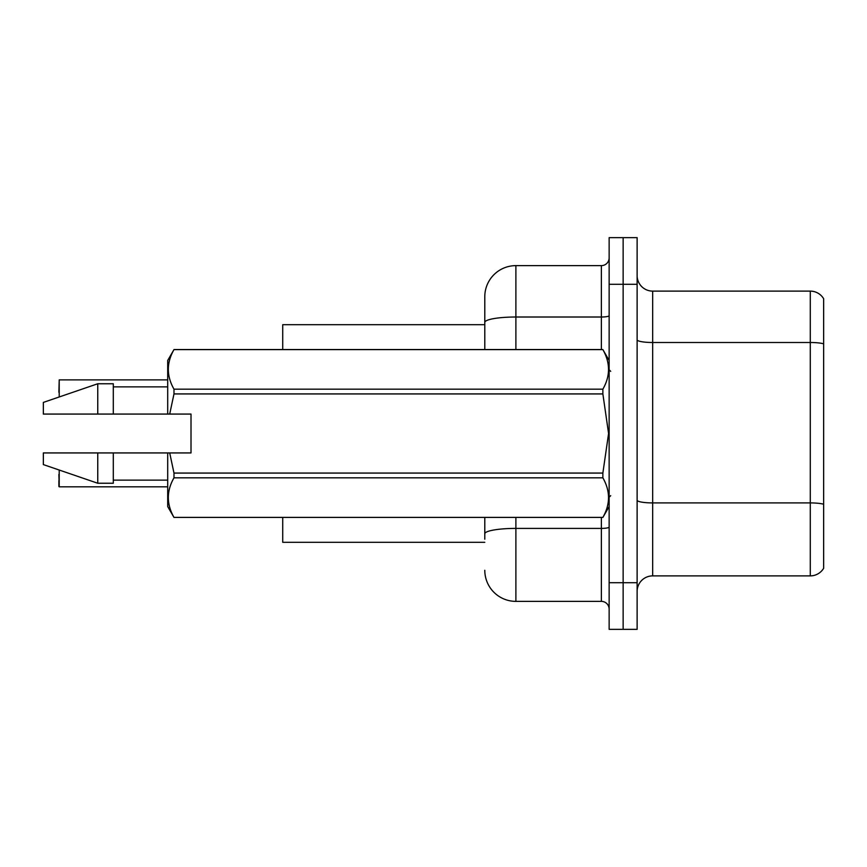 <?xml version="1.0" encoding="UTF-8"?>
<svg xmlns="http://www.w3.org/2000/svg" width="867" height="867" viewBox="0 0 867 867"><rect width="100%" height="100%" fill="white"/><g stroke="black" fill="none" stroke-linecap="round" stroke-linejoin="round"><path stroke-width="1.3" d="M484.794 349.564L484.794 322.405L484.794 324.692L282.729 324.692L282.729 349.564M484.794 542.308L282.729 542.308L282.729 517.436M637.126 591.424A15.541 15.541 0 0 1 652.667 575.883L810.287 575.883L810.287 291.117L652.667 291.117A15.541 15.541 0 0 1 637.126 275.576A15.541 15.541 0 0 0 652.667 291.117L652.667 575.883M623.135 582.722L623.135 629.355L637.126 629.355L637.126 582.722L623.135 582.722L623.135 629.355L609.143 629.355L609.143 582.722L623.135 582.722L623.135 284.278L623.135 582.722M609.143 582.722L609.143 237.645L623.135 237.645L623.135 284.278L623.135 237.645L637.126 237.645L637.126 582.722M823.65 298.736A15.541 15.541 0 0 0 810.287 291.117A15.541 15.541 0 0 1 823.65 298.736L823.65 568.264A15.541 15.541 0 0 1 810.287 575.883M823.65 344.654L823.65 504.236A15.541 2.699 180 0 0 810.287 502.914L652.667 502.914A15.541 2.699 0 0 1 637.126 500.216M484.794 539.198L484.794 517.436M515.887 517.436L515.887 601.373L601.373 601.373L601.373 517.436M515.887 265.627L515.887 317.008A31.093 5.397 180 0 0 484.794 322.405L484.794 296.709A31.093 31.093 0 0 1 515.887 265.627L601.373 265.627A7.77 7.77 0 0 0 609.143 257.857M484.794 296.709L484.794 313.811M609.143 609.143A7.77 7.77 0 0 0 601.373 601.373M515.887 601.373A31.093 31.093 0 0 1 484.794 570.291M58.891 392.307L59.205 379.887L167.699 379.887M169.704 414.068L191.011 414.068L191.011 452.932L169.704 452.932L173.985 473.068L602.868 473.068L608.58 433.5L602.868 393.932L173.985 393.932L169.704 414.068L167.699 414.068L167.699 360.444L173.985 349.607C166.453 362.742 166.453 375.931 173.985 389.175L602.868 389.175C610.39 376.04 610.39 362.85 602.868 349.607L173.985 349.607M602.868 473.068L602.868 477.825L173.985 477.825C166.453 490.96 166.453 504.15 173.985 517.393L602.868 517.393C610.39 504.258 610.39 491.069 602.868 477.825M169.704 452.932L167.699 452.932L167.699 506.556L173.985 517.436M173.985 473.068L173.985 477.825M167.699 452.932L113.295 452.932L113.295 483.244L97.754 483.244L97.754 452.932L43.35 452.932L43.35 464.593L97.754 483.244M113.295 452.932L97.754 452.932M43.35 452.932L63.909 452.932M609.143 360.444L602.868 349.607M602.868 389.175L602.868 393.932M173.985 517.393L602.868 517.393M173.985 389.175L173.985 393.932M97.754 383.756L97.754 414.068L43.35 414.068L43.35 402.407L97.754 383.756L113.295 383.756L113.295 414.068L167.699 414.068M97.754 414.068L113.295 414.068M59.205 470.022L59.205 486.81L58.891 474.379M59.205 486.81L167.699 486.81M58.891 486.495L58.891 480.6M823.65 343.82A15.541 2.699 180 0 0 810.287 342.498L652.667 342.498A15.541 2.699 0 0 1 637.126 339.799M637.126 284.278L609.143 284.278M609.143 527.049A7.77 1.355 0 0 1 601.373 528.404L515.887 528.404A31.093 5.397 180 0 0 484.794 533.801M515.887 349.564L515.887 317.008L601.373 317.008L601.373 265.627M601.373 349.564L601.373 317.008A7.77 1.355 0 0 0 609.143 315.653M59.205 379.887L59.205 396.978M610.704 371.325L609.143 369.775M609.143 506.556L602.868 517.436M113.295 480.134L167.699 480.134M173.985 349.564L602.868 349.564M113.295 386.866L167.699 386.866M610.704 495.675L609.143 497.225"/></g></svg>
